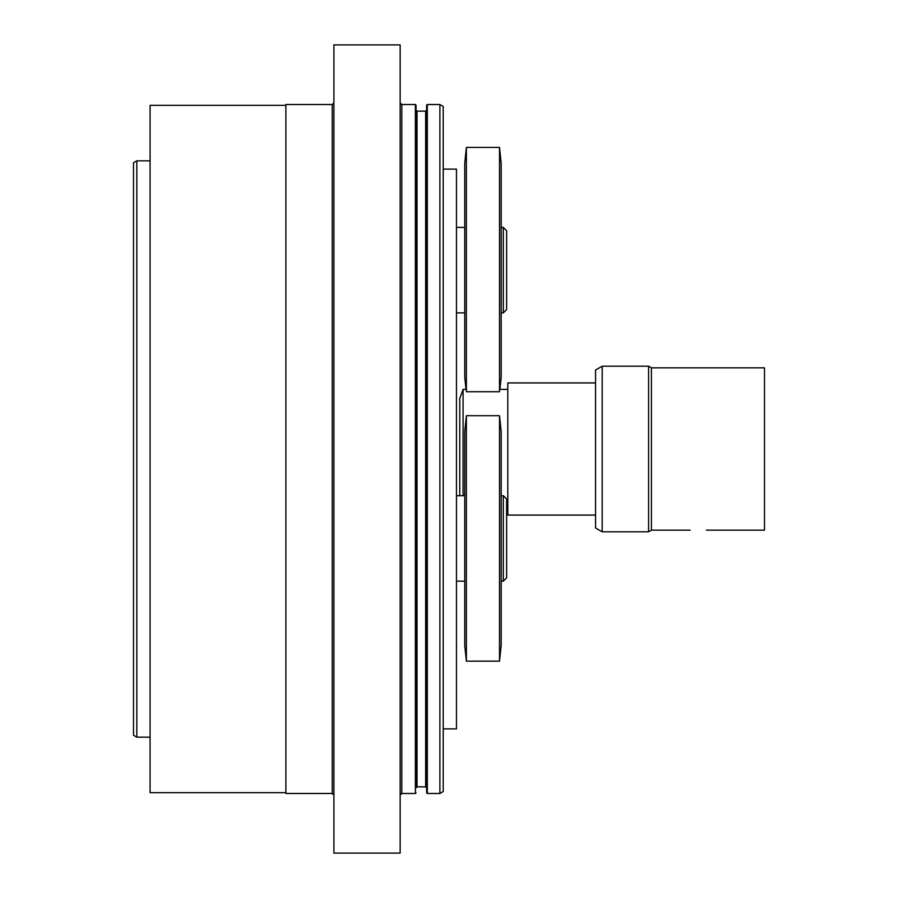 <?xml version="1.0" encoding="UTF-8"?>
<svg xmlns="http://www.w3.org/2000/svg" width="898" height="898" viewBox="0 0 898 898"><rect width="100%" height="100%" fill="white"/><g stroke="black" fill="none" stroke-linecap="round" stroke-linejoin="round"><path stroke-width="1.35" d="M459.765 495.707L459.765 398.476L463.076 389.384L463.076 495.707M463.076 389.384L466.028 389.384L464.737 377.104L464.737 163.178L466.388 147.418L466.388 391.73C465.905 388.587 465.905 388.587 466.388 391.73L499.513 391.73C499.995 388.587 499.995 388.587 499.513 391.73L499.513 147.418L501.174 163.178L501.174 377.104L499.883 389.384L507.797 389.384M499.513 615.5L499.513 415.707L501.174 431.467L501.174 645.393L499.513 661.153L499.513 615.5M466.388 661.153L464.737 645.393L464.737 431.467L466.388 415.707L466.388 661.153L499.513 661.153M690.102 530.157L651.432 530.157L651.432 367.843L648.569 366.193L648.569 531.807L651.432 530.157M651.432 367.843L764.501 367.843L764.501 530.157L706.389 530.157M595.565 370.021L595.565 527.979L602.199 531.807L602.199 366.193L595.565 370.021M648.569 366.193L602.199 366.193M595.565 382.918L507.797 382.918L507.797 515.082L595.565 515.082M506.629 504.294L506.629 499.019L503.318 495.707L503.318 581.163L506.629 577.852L506.629 504.294M150.067 160.832L136.822 160.832L136.822 737.168L150.067 737.168M136.822 160.832L133.499 162.74L133.499 735.26L136.822 737.168M443.208 728.884L456.453 728.884L456.453 169.116L443.208 169.116M506.629 309.552L506.629 230.719L503.318 227.407L503.318 312.863L506.629 309.552M333.899 853.1L333.899 44.9L400.149 44.9L400.149 853.1L333.899 853.1M285.867 342.553L285.867 104.516L332.238 104.516L332.238 793.484L285.867 793.484L285.867 342.553M285.867 792.653L150.067 792.653L150.067 105.347L285.867 105.347M416.043 110.151L416.043 787.849L417.031 786.85L417.031 111.15L416.043 110.151M417.031 111.15L425.652 111.15L425.652 786.85L426.64 787.849L426.64 105.178L426.64 792.822L427.302 793.484L427.302 104.516L426.64 105.178M416.043 753.86L416.043 105.178L415.381 104.516L415.381 793.484L401.799 793.484L401.799 104.516L400.149 102.866M439.897 793.484L443.208 791.565L443.208 106.435L439.897 104.516L439.897 793.484L427.302 793.484M506.629 508.616L507.797 508.616M466.388 415.707L499.513 415.707M466.388 147.418L499.513 147.418M602.199 531.807L648.569 531.807M506.629 577.852L503.318 581.163L501.174 581.163M501.174 495.707L503.318 495.707M456.453 581.163L464.737 581.163M456.453 495.707L464.737 495.707M501.174 312.863L503.318 312.863M501.174 227.407L503.318 227.407M456.453 312.863L464.737 312.863M456.453 227.407L464.737 227.407M332.238 793.484L333.899 795.134M332.238 104.516L333.899 102.866M401.799 793.484L400.149 795.134M425.652 786.85L417.031 786.85M425.652 111.15L426.64 110.151M415.381 104.516L401.799 104.516M415.381 793.484L416.043 792.822M439.897 104.516L427.302 104.516"/></g></svg>
